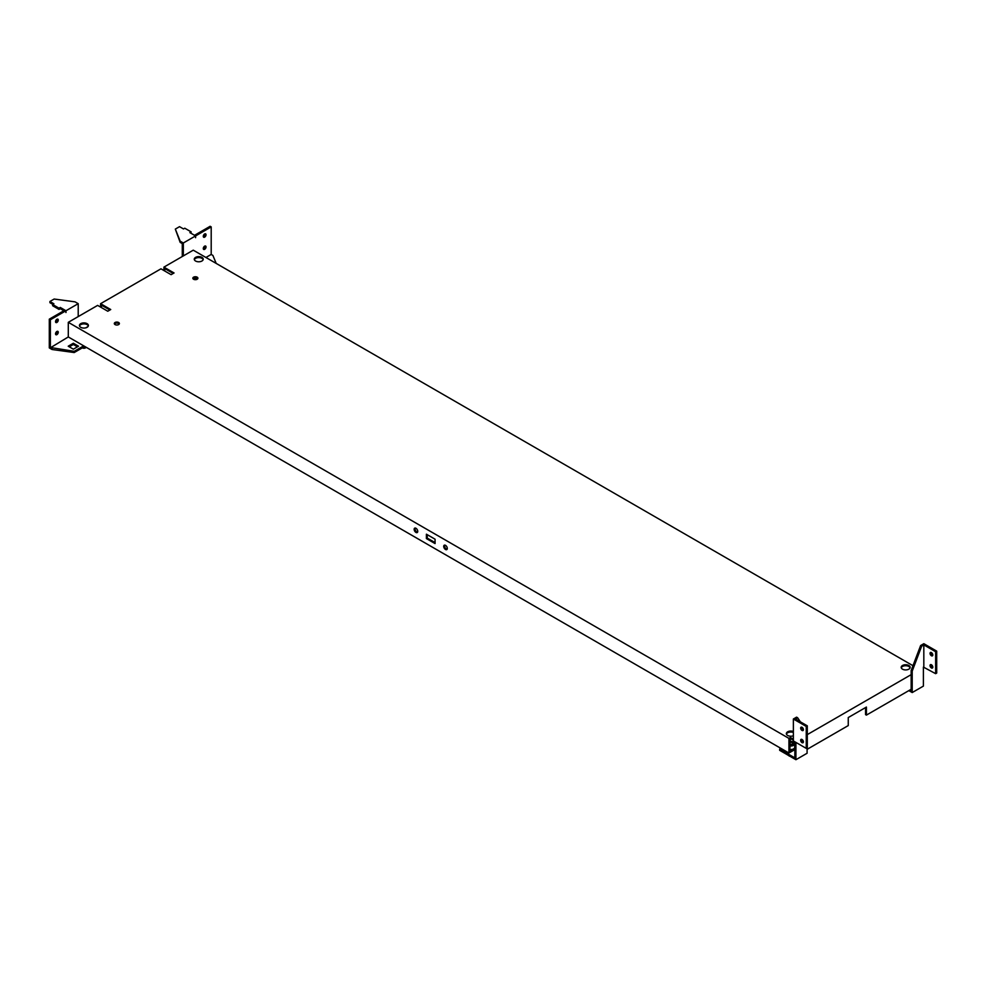 <?xml version="1.0" encoding="UTF-8"?>
<svg xmlns="http://www.w3.org/2000/svg" width="986" height="986" viewBox="0 0 986 986"><rect width="100%" height="100%" fill="white"/><g stroke="black" fill="none" stroke-linecap="round" stroke-linejoin="round"><path stroke-width="1.48" d="M447.299 548.45A2.539 1.467 -120 0 0 446.19 545.899A2.539 1.467 -120 0 0 444.242 545.221A2.539 1.467 -120 0 0 443.712 546.38A2.539 1.467 -120 0 0 444.822 548.931A2.539 1.467 -120 0 0 446.769 549.609A2.539 1.467 -120 0 0 447.299 548.45M447.126 549.239A2.539 1.467 60 0 1 444.55 545.887A2.539 1.467 60 0 1 444.735 545.098M417.744 531.392A2.539 1.467 -120 0 0 416.647 528.841A2.539 1.467 -120 0 0 414.687 528.151A2.539 1.467 -120 0 0 414.157 529.322A2.539 1.467 -120 0 0 415.266 531.873A2.539 1.467 -120 0 0 417.226 532.551A2.539 1.467 -120 0 0 417.744 531.392M417.571 532.181A2.539 1.467 60 0 1 415.007 528.829A2.539 1.467 60 0 1 415.18 528.04M435.06 543.569L435.06 539.194L426.408 534.19L426.408 538.578L435.06 543.569M435.06 542.596L427.246 538.097L427.246 534.683M427.246 538.097L426.408 538.578M193.576 279.248A2.539 1.467 0 0 0 196.337 279.556A2.539 1.467 0 0 0 197.903 278.212A2.539 1.467 0 0 0 197.163 277.165A2.539 1.467 0 0 0 194.402 276.856A2.539 1.467 0 0 0 192.837 278.212A2.539 1.467 0 0 0 193.576 279.248M197.767 278.693A2.539 1.467 0 0 0 197.163 278.151A2.539 1.467 0 0 0 192.973 278.693M115.054 324.579A2.539 1.467 0 0 0 117.815 324.899A2.539 1.467 0 0 0 119.38 323.544A2.539 1.467 0 0 0 118.64 322.508A2.539 1.467 0 0 0 115.88 322.188A2.539 1.467 0 0 0 114.314 323.544A2.539 1.467 0 0 0 115.054 324.579M119.244 324.024A2.539 1.467 0 0 0 118.64 323.482A2.539 1.467 0 0 0 114.45 324.024M163.922 270.534L163.922 267.12L174.054 272.962L171.096 274.675L160.964 268.821L100.597 303.676L110.728 309.53L107.77 311.231L97.639 305.389L78.214 316.592L78.214 303.676L65.976 310.75L60.282 307.459L60.282 308.68L63.868 310.75M164.761 271.014L164.761 268.574L173.203 273.455M101.435 307.583L101.435 305.142L109.877 310.011M100.597 307.09L100.597 303.676M195.585 261.019A4.474 2.588 0 0 0 200.466 261.586A4.474 2.588 0 0 0 203.227 259.195A4.474 2.588 0 0 0 201.908 257.371A4.474 2.588 0 0 0 197.04 256.804A4.474 2.588 0 0 0 194.267 259.195A4.474 2.588 0 0 0 195.585 261.019M203.141 259.688A4.474 2.588 0 0 0 201.908 258.344A4.474 2.588 0 0 0 197.434 257.703A4.474 2.588 0 0 0 194.353 259.688M793.373 731.501A4.474 2.588 0 0 0 788.751 731.341A4.474 2.588 0 0 0 786.36 733.633A4.474 2.588 0 0 0 787.678 735.457A4.474 2.588 0 0 0 793.373 735.766M80.753 327.315A4.474 2.588 0 0 0 85.634 327.882A4.474 2.588 0 0 0 88.395 325.491A4.474 2.588 0 0 0 87.088 323.667A4.474 2.588 0 0 0 82.208 323.1A4.474 2.588 0 0 0 79.435 325.491A4.474 2.588 0 0 0 80.753 327.315M88.321 325.984A4.474 2.588 0 0 0 87.088 324.64A4.474 2.588 0 0 0 82.602 324A4.474 2.588 0 0 0 79.521 325.984M902.498 669.161A4.474 2.588 0 0 0 907.379 669.716A4.474 2.588 0 0 0 910.152 667.337A4.474 2.588 0 0 0 908.833 665.501A4.474 2.588 0 0 0 903.952 664.946A4.474 2.588 0 0 0 901.192 667.337A4.474 2.588 0 0 0 902.498 669.161M910.066 667.818A4.474 2.588 0 0 0 908.833 666.474A4.474 2.588 0 0 0 904.359 665.833A4.474 2.588 0 0 0 901.278 667.818M793.41 742.088A3.882 2.243 180 0 1 793.582 742.187A3.882 2.243 180 0 1 794.716 743.764L794.716 747.277A3.882 2.243 180 0 1 794.63 747.758A3.882 2.243 180 0 1 789.786 749.434M794.852 748.62L790.205 751.295M794.852 749.594L788.936 753.008L68.293 336.953L68.293 322.323L78.214 316.592M789.786 751.061L790.415 737.528L788.936 738.378L788.936 753.008M807.09 749.348L848.256 725.585L848.256 717.549L866.411 707.061L866.411 715.109L911.163 689.276M866.411 715.109L865.56 714.616L865.56 707.554M911.163 674.646L807.3 734.607M790.415 738.502L793.373 740.215M790.415 737.528L793.373 739.241M788.936 738.378L68.293 322.323M163.922 267.12L193.256 250.173L912.974 665.698M793.373 732.475A4.474 2.588 0 0 0 786.446 734.114M88.013 326.539L85.733 327.857M791.869 744.381L790.304 744.455M789.786 742.606L789.835 744.393M792.263 744.122L792.263 742.606L792.892 743.727M792.387 742.396L790.143 742.113L792.387 742.396L793.077 743.666L791.475 744.677M792.954 743.69L791.499 744.603L792.904 743.764M789.786 741.509A3.402 1.96 180 0 1 793.249 741.99A3.402 1.96 180 0 1 794.161 743.801A3.402 1.96 180 0 1 789.786 745.243M794.716 743.764A3.882 2.243 180 0 1 794.63 744.257A3.882 2.243 180 0 1 789.786 745.921M68.219 346.209L73.358 343.239L78.51 346.209L73.358 349.18L68.219 346.209M69.266 346.813L73.358 344.459L73.358 343.239M73.358 344.459L77.463 346.813M84.759 346.456L74.209 352.544L74.209 351.324L50.779 347.553L68.293 336.953M74.209 352.544L52.048 349.5L52.048 348.28M83.711 345.839L74.209 351.324M52.048 349.5L49.3 347.91L49.3 319.156L50.36 319.76L50.36 347.306M78.214 303.676L75.047 301.852L54.156 299.041L49.929 301.482L53.897 303.774L52.64 304.501L59.012 308.187L59.012 309.407L60.282 308.68M59.012 308.187L60.282 307.459M52.64 304.501L52.64 305.722L59.012 309.407M49.929 301.482L49.929 302.702L52.85 304.378M65.926 312.488L65.976 310.75M65.976 312.513L65.926 310.775L50.36 319.76M49.3 319.156L64.866 310.171L65.926 310.775M56.905 319.279A1.935 1.122 120 0 0 55.635 320.98A1.935 1.122 120 0 0 55.931 322.545A1.935 1.122 120 0 0 56.905 322.447A1.935 1.122 120 0 0 58.162 320.733A1.935 1.122 120 0 0 57.866 319.181A1.935 1.122 120 0 0 56.905 319.279M55.561 321.966A1.935 1.122 120 0 0 55.845 321.83A1.935 1.122 120 0 0 57.188 319.144M56.905 331.469A1.935 1.122 120 0 0 55.635 333.169A1.935 1.122 120 0 0 55.931 334.722A1.935 1.122 120 0 0 56.905 334.636A1.935 1.122 120 0 0 58.162 332.923A1.935 1.122 120 0 0 57.866 331.37A1.935 1.122 120 0 0 56.905 331.469M55.561 334.155A1.935 1.122 120 0 0 55.845 334.02A1.935 1.122 120 0 0 57.188 331.333M85.609 347.824L85.523 347.873A2.28 1.319 0 0 0 85.56 347.848A2.28 1.319 0 0 1 82.306 347.873L82.306 347.873A2.391 1.38 0 0 0 85.609 347.824A2.391 1.38 0 0 0 86.189 347.282M788.627 755.51A2.391 1.38 0 0 0 789.157 755.966A2.391 1.38 0 0 0 789.934 756.262M789.231 756.003L789.157 755.966A2.28 1.319 0 0 0 789.231 756.003A2.28 1.319 0 0 0 789.996 756.299M807.09 747.893L807.09 753.255L795.912 759.713L779.655 750.321L779.655 749.101L780.924 748.374M806.252 748.374L807.3 747.77L807.3 725.832L806.252 726.435L806.252 748.374L794.852 741.792L794.852 757.877L779.655 749.101M795.912 742.409L795.912 759.713M801.741 739.352A1.935 1.122 -120 0 0 801.717 739.66A1.935 1.122 -120 0 0 803.368 742.175M803.405 741.854A1.935 1.122 -120 0 0 802.555 739.907A1.935 1.122 -120 0 0 801.063 739.389A1.935 1.122 -120 0 0 800.657 740.276A1.935 1.122 -120 0 0 801.507 742.224A1.935 1.122 -120 0 0 802.998 742.741A1.935 1.122 -120 0 0 803.405 741.854M801.741 727.163A1.935 1.122 -120 0 0 801.717 727.471A1.935 1.122 -120 0 0 803.368 729.985M803.405 729.665A1.935 1.122 -120 0 0 802.555 727.717A1.935 1.122 -120 0 0 801.063 727.2A1.935 1.122 -120 0 0 800.657 728.087A1.935 1.122 -120 0 0 801.507 730.034A1.935 1.122 -120 0 0 802.998 730.552A1.935 1.122 -120 0 0 803.405 729.665M806.252 726.435L793.373 719.004L793.373 740.942L794.852 741.792M807.3 725.832L795.48 719.004L797.637 717.759L800.373 721.826M797.637 717.759L796.577 717.155L793.373 719.004M936.7 651.13L935.64 651.734L935.64 673.672L936.7 673.056L936.7 651.13L923.82 643.685L920.616 645.547L911.163 670.505L911.163 690.73L909.893 690.003M935.64 673.672L923.401 667.091L923.401 686.096L912.21 692.554L908.833 690.607M935.64 651.734L923.82 644.906L921.676 646.15L912.21 671.109L912.21 692.554M930.057 665.562A1.935 1.122 60 0 1 930.451 664.675A1.935 1.122 60 0 1 931.943 665.193A1.935 1.122 60 0 1 932.793 667.152A1.935 1.122 60 0 1 932.399 668.04A1.935 1.122 60 0 1 930.895 667.522A1.935 1.122 60 0 1 930.057 665.562M932.768 667.46A1.935 1.122 60 0 1 931.104 664.958A1.935 1.122 60 0 1 931.141 664.638M930.057 653.373A1.935 1.122 60 0 1 930.451 652.485A1.935 1.122 60 0 1 931.943 653.015A1.935 1.122 60 0 1 932.793 654.963A1.935 1.122 60 0 1 932.399 655.85A1.935 1.122 60 0 1 930.895 655.333A1.935 1.122 60 0 1 930.057 653.373M932.768 655.271A1.935 1.122 60 0 1 931.104 652.769A1.935 1.122 60 0 1 931.141 652.461M923.82 666.844L923.82 644.906M912.21 671.109L911.163 670.505M921.676 646.15L920.616 645.547M193.046 277.966L193.897 278.446M195.585 235.913L189.879 232.622L191.148 231.895L184.776 228.21L183.507 228.949L179.538 226.657L175.323 229.097L180.167 241.163L183.334 242.987L195.585 235.913L195.585 237.688L195.635 235.888L211.201 226.903L211.201 254.437L212.89 255.423L216.193 263.41M196.695 279.457L194.045 277.929M197.681 278.816L195.832 277.744M175.323 229.097L180.167 242.371L182.287 243.591L182.287 256.508M180.167 241.163L180.167 242.371M191.148 231.895L190.939 233.238M183.334 255.904L183.334 242.987M194.575 235.334L195.635 235.888M204.94 233.842A1.935 1.122 -60 0 1 203.609 236.529A1.935 1.122 -60 0 1 203.313 236.652M204.657 233.965A1.935 1.122 -60 0 1 205.63 233.867A1.935 1.122 -60 0 1 205.926 235.432A1.935 1.122 -60 0 1 204.657 237.133A1.935 1.122 -60 0 1 203.683 237.232A1.935 1.122 -60 0 1 203.387 235.679A1.935 1.122 -60 0 1 204.657 233.965M204.94 246.019A1.935 1.122 -60 0 1 203.609 248.719A1.935 1.122 -60 0 1 203.313 248.842M204.657 246.155A1.935 1.122 -60 0 1 205.63 246.056A1.935 1.122 -60 0 1 205.926 247.609A1.935 1.122 -60 0 1 204.657 249.322A1.935 1.122 -60 0 1 203.683 249.421A1.935 1.122 -60 0 1 203.387 247.868A1.935 1.122 -60 0 1 204.657 246.155M194.575 235.284L210.141 226.287L211.201 226.903M205.926 257.494L211.201 254.437M789.786 744.393L791.499 744.615L789.786 744.418M85.289 346.764L83.921 347.553M195.943 279.63L193.478 278.212M85.462 346.862L83.218 347.343M195.647 279.667L193.318 278.323"/></g></svg>
